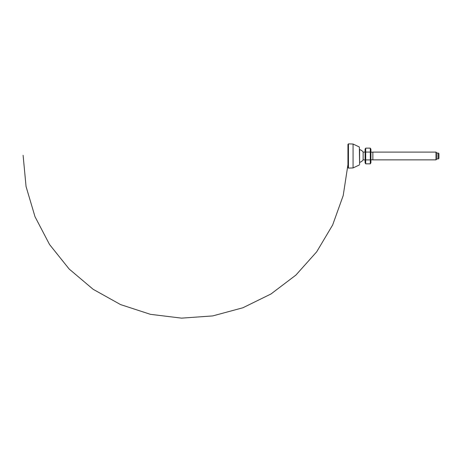 <?xml version="1.0" encoding="UTF-8"?>
<svg xmlns="http://www.w3.org/2000/svg" width="462" height="462" viewBox="0 0 462 462"><rect width="100%" height="100%" fill="white"/><g stroke="black" fill="none" stroke-linecap="round" stroke-linejoin="round"><path stroke-width="0.69" d="M347.944 155.983L347.944 167.625L348.446 168.11L348.446 143.861L347.944 144.346L347.944 155.983M359.598 164.322L359.355 147.003L359.598 164.322M359.598 155.983L359.598 162.41A6.699 6.699 0 0 0 363.144 159.898L363.144 152.067A6.699 6.699 0 0 0 359.598 149.555L359.598 155.983M438.415 158.899L438.9 158.414L438.9 153.557L438.415 153.072L438.415 158.899L436.96 158.899L436.96 153.072L435.984 152.102L435.984 159.869L372.857 159.869L372.857 152.102L435.984 152.102M365.702 163.837L365.702 148.135L365.084 149.203L365.084 162.768L365.702 163.837L370.299 163.837L370.905 161.873M365.096 150.098L365.702 148.135L370.299 148.135L370.299 159.91L365.702 159.91L365.096 161.873M370.299 159.91L370.299 163.837L370.911 162.768L370.911 149.203L370.299 148.135M365.702 152.062L370.299 152.062L370.905 150.098M370.299 152.062L370.882 155.267M370.905 155.983L370.536 158.992M359.355 147.003L353.066 144.023L353.066 167.949L359.355 164.963M347.955 164.957L347.944 165.471M347.955 147.014L347.944 146.494M23.1 155.307L26.063 186.55L34.997 216.678L49.544 244.513L69.156 269.017L93.116 289.281L120.547 304.579L150.421 314.327L181.572 318.139L212.716 315.921L242.908 307.761L270.969 293.988L295.859 275.127L316.666 251.848L332.646 224.994L343.208 195.553L347.944 164.668M353.066 144.023L348.446 143.861M353.066 167.949L348.446 168.11M436.96 158.899L435.984 159.869M365.084 152.067L363.144 152.067M365.084 159.898L363.144 159.898M372.857 152.165L370.911 152.165M372.857 159.8L370.911 159.8M438.415 153.072L436.96 153.072"/></g></svg>
